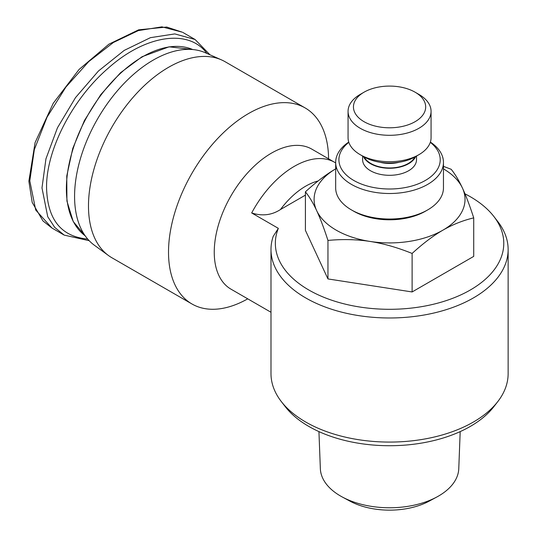 <?xml version="1.0" encoding="UTF-8"?>
<svg xmlns="http://www.w3.org/2000/svg" width="537" height="537" viewBox="0 0 537 537"><rect width="100%" height="100%" fill="white"/><g stroke="black" fill="none" stroke-linecap="round" stroke-linejoin="round"><path stroke-width="0.81" d="M508.136 249.524L508.136 373.624A118.576 68.461 180 0 1 497.806 401.569A118.576 68.461 180 0 1 305.721 422.028A118.576 68.461 180 0 1 281.321 401.569A118.576 68.461 180 0 1 270.99 373.624L270.99 249.524A118.576 68.461 0 0 0 305.721 297.934A118.576 68.461 0 0 0 434.943 312.769A118.576 68.461 0 0 0 508.136 249.524A118.576 68.461 0 0 0 497.806 221.58L493.832 216.445A114.22 65.944 180 0 1 400.448 309.003A114.22 65.944 180 0 1 278.347 228.353L273.185 236.414A118.576 68.461 0 0 0 270.99 249.524M281.321 401.569L285.295 406.704A114.22 65.944 0 0 0 308.802 426.412A114.22 65.944 0 0 0 493.832 406.704L497.806 401.569M335.665 162.919L311.843 149.145A80.845 46.679 120 0 0 249.544 170.806A80.845 46.679 120 0 0 214.25 252.162A80.845 46.679 120 0 0 230.997 289.175L270.99 312.265M191.957 303.976L111.924 257.773A113.186 65.346 -60 0 1 108.534 255.565A113.186 65.346 -60 0 1 88.484 205.96A113.186 65.346 -60 0 1 135.619 94.499A113.186 65.346 -60 0 1 221.499 59.896A113.186 65.346 -60 0 1 225.11 61.728L305.144 107.937A113.186 65.346 120 0 0 217.921 138.257A113.186 65.346 120 0 0 168.517 252.162A113.186 65.346 120 0 0 191.957 303.976A113.186 65.346 120 0 0 247.738 298.841M221.499 59.896L205.376 52.76A111.3 64.259 120 0 0 120.919 86.786A111.3 64.259 120 0 0 74.576 196.388A111.3 64.259 120 0 0 94.29 245.167L108.534 255.565M328.584 158.811A113.186 65.346 120 0 0 305.144 107.937M29.797 180.875L34.341 149.581L47.068 117.126L65.923 87.034L88.712 61.634L113.421 42.477L138.331 30.596L161.912 26.85L182.271 32.18L166.698 27.045L138.653 29.824L108.904 44.182L79.053 69.481L53.25 103.258L35.093 142.573L28.864 181.217L32.207 202.449L42.973 220.949L51.961 228.044L35.717 210.041L29.797 180.875M209.954 54.787L195.079 39.503L174.793 33.912L150.427 37.664L124.188 50.418L98.439 71.018L75.509 97.613L57.466 127.786L45.947 158.824L41.987 187.916L47.733 216.72L54.734 227.406L64.212 235.112L89.189 240.697M460.189 431.607L458.773 468.687A69.226 39.966 180 0 1 436.91 496.96A69.226 39.966 180 0 1 342.217 496.96A69.226 39.966 180 0 1 340.612 496.067A69.226 39.966 180 0 1 320.354 468.687L318.938 431.607M342.217 496.96L349.822 501.075A58.11 33.549 0 0 0 429.305 501.075L436.91 496.96M364.22 156.999A26.407 15.251 0 0 0 370.886 163.49A26.407 15.251 0 0 0 414.906 156.999M348.741 142.07A53.895 31.119 0 0 0 335.665 162.389A53.895 31.119 0 0 0 351.453 184.392A53.895 31.119 0 0 0 410.187 191.138A53.895 31.119 0 0 0 443.461 162.389A53.895 31.119 0 0 0 430.385 142.07M430.291 142.352A50.666 29.253 180 0 1 422.632 181.909A50.666 29.253 180 0 1 353.742 180.432A50.666 29.253 180 0 1 348.835 142.352M443.461 162.389L443.461 187.916A53.895 31.119 180 0 1 427.674 209.92A53.895 31.119 180 0 1 351.453 209.92L351.453 209.92A53.895 31.119 180 0 1 335.665 187.916L335.665 162.389M353.735 211.236A50.666 29.253 0 0 0 353.742 211.236L351.453 209.92L353.742 211.236A50.666 29.253 0 0 0 425.391 211.236L427.674 209.92M431.063 111.34A41.503 23.964 0 0 0 418.907 94.398L415.101 92.196A36.113 20.849 180 0 1 415.101 121.684A36.113 20.849 180 0 1 364.032 121.684A36.113 20.849 180 0 1 364.026 92.196L360.22 94.398A41.503 23.964 0 0 0 348.063 111.34A41.503 23.964 0 0 0 360.22 128.283A41.503 23.964 0 0 0 405.448 133.478A41.503 23.964 0 0 0 431.063 111.34L431.063 137.747A41.503 23.964 180 0 1 418.907 154.69A41.503 23.964 180 0 1 360.22 154.69L364.032 156.891A36.113 20.849 0 0 0 415.101 156.891L418.907 154.69M364.026 156.891L360.22 154.69A41.503 23.964 180 0 1 348.063 137.747L348.063 111.34M364.026 92.196A36.113 20.849 180 0 1 415.101 92.196L418.907 94.398M415.678 156.556A26.951 15.56 180 0 1 396.695 167.712A26.951 15.56 180 0 1 370.51 163.711A26.951 15.56 180 0 1 363.455 156.556M416.511 156.072L416.511 159.751A26.951 15.56 180 0 1 399.877 174.122A26.951 15.56 180 0 1 370.51 170.753A26.951 15.56 180 0 1 362.616 159.751L362.616 156.072M327.953 240.428C324.006 228.245 320.247 218.317 316.676 210.632A75.455 43.564 0 0 0 370.033 241.435C356.729 239.381 342.7 239.046 327.953 240.428L327.953 278.931L305.405 230.346L305.405 191.837C316.199 181.942 326.469 174.176 336.209 168.551M335.665 168.866A75.455 43.564 0 0 0 316.676 210.632C313.111 202.952 309.352 196.683 305.405 191.837M443.461 166.349L451.174 169.289C455.128 174.136 458.88 180.398 462.451 188.078A75.455 43.564 0 0 0 443.461 168.866M462.451 188.078C466.015 195.763 469.774 205.698 473.721 217.881C462.928 220.445 452.664 224.54 442.918 230.158A75.455 43.564 0 0 0 462.451 188.078M442.918 230.158C433.178 235.783 422.908 243.55 412.114 253.451C397.367 247.503 383.344 243.496 370.033 241.435A75.455 43.564 0 0 0 442.918 230.158M412.114 253.451L412.114 291.953L473.721 256.384L473.721 217.881M399.179 162.241A23.178 13.378 180 0 1 379.948 162.241M412.114 291.953L327.953 278.931M64.212 235.112L51.961 228.044M87.706 239.066C61.218 236.669 47.504 219.62 46.565 187.916C45.96 150.36 72.414 98.795 108.38 68.051C145.621 34.824 188.943 28.521 206.873 53.425M305.405 195.139L280.442 209.551C271.749 215.189 262.157 216.324 251.678 212.954L278.347 228.353M464.982 193.844A114.22 65.944 180 0 1 493.832 216.445M85.175 235.817A107.796 62.238 -60 0 1 66.38 188.796A107.796 62.238 -60 0 1 142.6 56.774A107.796 62.238 -60 0 1 192.723 49.538M280.442 209.551A64.675 37.342 -60 0 1 318.139 180.969M334.705 162.349A80.845 46.679 120 0 0 251.678 212.954M182.889 32.462L195.079 39.503M85.182 235.83L73.227 221.539L66.924 201.046L66.769 175.995L72.77 148.413L84.43 120.523L100.795 94.593L120.543 72.73L142.063 56.721L169.081 46.82L192.736 49.538"/></g></svg>
